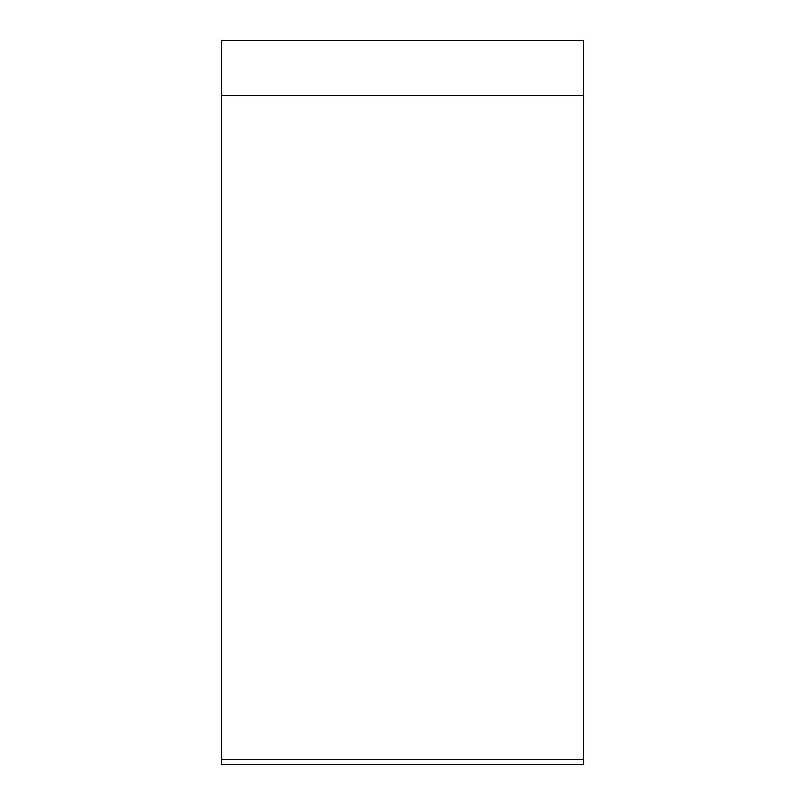 <?xml version="1.0" encoding="UTF-8"?>
<svg xmlns="http://www.w3.org/2000/svg" width="805" height="805" viewBox="0 0 805 805"><rect width="100%" height="100%" fill="white"/><g stroke="black" fill="none" stroke-linecap="round" stroke-linejoin="round"><path stroke-width="1.21" d="M221.375 222.512L221.375 759.246L221.375 40.25L583.625 40.25L583.625 764.75L221.375 764.75L221.375 402.5M221.375 764.75L221.375 759.246L583.625 759.246M583.625 95.624L221.375 95.624L221.375 40.25"/></g></svg>

